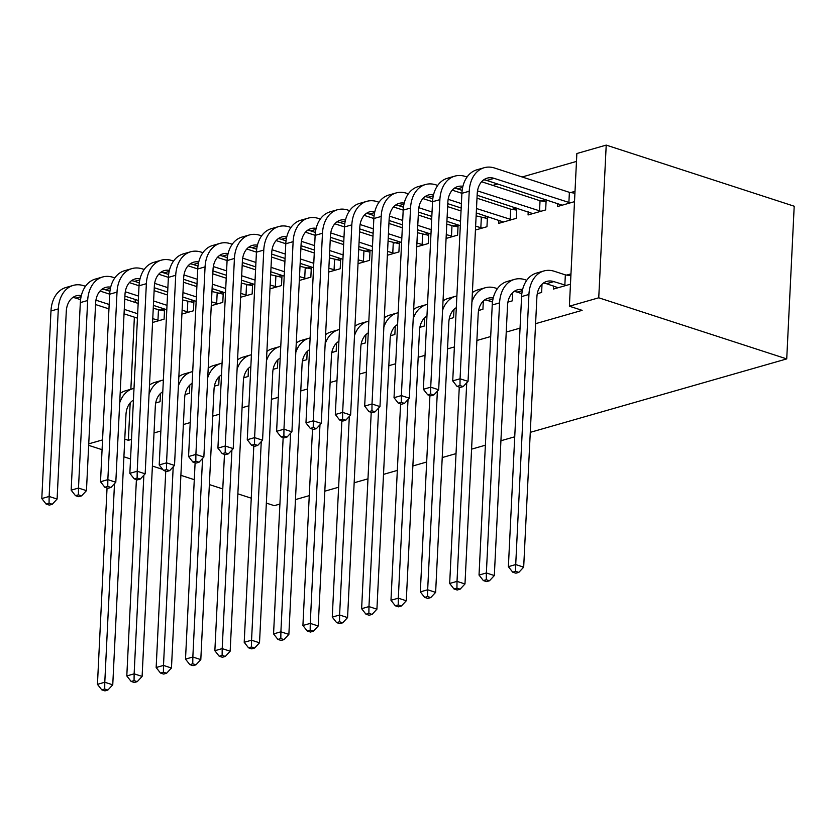 <?xml version="1.0" encoding="UTF-8"?>
<svg xmlns="http://www.w3.org/2000/svg" width="836" height="836" viewBox="0 0 836 836"><rect width="100%" height="100%" fill="white"/><g stroke="black" fill="none" stroke-linecap="round" stroke-linejoin="round"><path stroke-width="1.25" d="M576.474 161.421L522.145 176.981M497.66 183.993L492.791 185.393M606.215 145.109L598.743 297.794L569.389 306.206L576.861 153.521L606.215 145.109L794.2 206.22L786.728 358.905L530.275 432.348M101.396 289.684L103.006 289.214M514.736 436.8L500.921 440.75M485.382 445.201L471.567 449.162M456.028 453.614L442.223 457.564M426.673 462.015L412.869 465.965M397.319 470.417L383.515 474.378M367.965 478.829L354.161 482.78M338.622 487.231L324.807 491.192M309.268 495.643L295.463 499.594M279.914 504.045L274.25 505.665L266.35 503.105M528.206 211.863L528.059 214.956L545.668 209.92L546.159 199.762M541.404 200.964L545.908 199.679M537.287 293.697L541.634 292.454L542.01 284.24M482.706 217.778L487.2 216.482M487.461 216.566L486.96 226.723L475.433 230.025M478.579 310.501L482.926 309.257L483.323 301.023M423.998 234.592L428.502 233.296M428.753 233.38L428.262 243.537L416.725 246.839M419.881 327.315L424.218 326.071L424.604 317.858M365.29 251.396L369.794 250.11M370.055 250.194L369.554 260.351L358.027 263.654M361.173 344.129L365.52 342.885L365.917 334.672M306.593 268.21L311.086 266.924M311.347 267.008L310.846 277.165L299.319 280.468M302.465 360.933L306.812 359.689L307.199 351.475M247.884 285.024L252.388 283.728M252.639 283.812L252.148 293.969L240.622 297.271M243.767 377.747L248.104 376.503L248.511 368.268M189.176 301.827L193.68 300.542M193.942 300.626L193.44 310.783L181.914 314.085M185.059 394.561L189.406 393.317L189.782 385.103M135.244 299.497L135.098 302.423M134.377 317.157L130.855 389.252M130.186 402.868L128.357 440.3L131.513 439.391M154.012 432.954L160.867 430.989M183.366 424.542L190.221 422.577M212.72 416.14L219.575 414.175M242.074 407.728L248.929 405.773M271.418 399.326L278.273 397.361M300.772 390.924L307.627 388.959M330.126 382.512L336.981 380.558M359.48 374.11L366.335 372.145M388.834 365.708L395.689 363.744M418.178 357.296L425.033 355.331M447.532 348.894L454.387 346.93M476.886 340.492L490.69 336.532M506.24 332.08L520.044 328.13M535.594 323.678L582.138 310.344L569.389 306.206M155.705 402.962L160.052 401.719L160.449 393.516M159.833 310.24L164.326 308.944M164.587 309.027L164.086 319.185L152.56 322.487M214.413 386.159L218.76 384.905L219.157 376.681M218.53 293.426L223.034 292.14M223.285 292.224L222.794 302.381L211.268 305.683M273.111 369.345L277.458 368.101L277.865 359.867M277.238 276.611L281.742 275.326M281.993 275.41L281.502 285.567L269.965 288.869M331.819 352.531L336.166 351.287L336.563 343.073M335.947 259.808L340.44 258.512M340.701 258.596L340.2 268.753L328.673 272.055M390.527 335.717L394.864 334.473L395.271 326.27M394.644 242.994L399.148 241.708M399.399 241.782L398.908 251.949L387.381 255.241M449.225 318.913L453.572 317.67L453.979 309.435M453.352 226.18L457.846 224.894M458.107 224.978L457.605 235.135L446.079 238.438M507.933 302.099L512.28 300.855L512.677 292.621M498.852 220.276L498.705 223.369L516.314 218.321L516.815 208.164M512.05 209.366L516.554 208.08M553.526 285.996L553.369 289.089L570.476 284.188M566.724 275.086L570.978 273.874M557.56 203.461L557.403 206.555L574.51 201.654M570.758 192.562L575.011 191.339M128.357 440.3L124.773 439.13M102.556 439.893L88.741 443.843M88.668 445.348L102.076 449.695M123.906 456.801L130.562 458.964M152.392 466.06L162.727 469.414M180.879 475.318L194.286 479.676M209.376 484.577L222.773 488.935M237.863 493.836L251.26 498.193M598.743 297.794L786.728 358.905M133.405 400.883A21.684 15.403 74 0 0 132.443 400.778M133.436 400.13A21.684 15.403 74 0 0 125.964 414.74L112.755 684.83L107.896 690.045L104.719 689.01L101.783 689.846L104.97 690.891L107.896 690.045M101.783 689.846L97.446 684.339L107.05 487.984M97.446 684.339L104.793 682.239L114.501 483.636M119.694 402.795A32.531 23.095 -106 0 1 132.945 388.646A32.531 23.095 -106 0 1 134.011 388.385M120.154 393.474A32.531 23.095 -106 0 1 125.599 390.757L132.945 388.646M104.719 689.01L104.793 682.239L112.755 684.83M46.126 504.077L49.314 505.111L52.25 504.265L49.063 503.23L46.126 504.077L41.8 498.559L49.136 496.459L58.311 308.902A32.531 23.095 -106 0 1 73.254 285.4A32.531 23.095 -106 0 1 83.725 285.724L85.481 286.299M100.017 291.022L109.683 294.167M124.763 299.069L138.17 303.426M153.249 308.327L164.493 310.982M137.449 318.161L124.041 313.803M108.962 308.892L95.555 304.544M80.58 299.675L75.877 298.138A21.684 15.403 74 0 0 72.753 297.532M159.321 320.554L152.748 318.641M137.658 313.74L124.261 309.383M109.171 304.482L95.941 300.176M81.343 295.578A21.684 15.403 74 0 0 76.233 295.829A21.684 15.403 74 0 0 66.274 311.494L57.099 499.05L52.25 504.265M41.8 498.559L50.975 311.002A32.531 23.095 -106 0 1 65.919 287.511L73.254 285.4M49.063 503.23L49.136 496.459L57.099 499.05M157.952 320.334L158.453 310.02M162.748 392.471A21.684 15.403 74 0 0 161.797 392.366M162.79 391.729A21.684 15.403 74 0 0 155.318 406.338L142.11 676.418L137.25 681.643L134.063 680.608L131.137 681.444L134.314 682.479L137.25 681.643M131.137 681.444L126.8 675.937L136.404 479.582M126.8 675.937L134.136 673.837L143.855 475.235M149.048 394.393A32.531 23.095 -106 0 1 162.288 380.244A32.531 23.095 -106 0 1 163.365 379.972M149.498 385.062A32.531 23.095 -106 0 1 154.953 382.345L162.288 380.244M134.063 680.608L134.136 673.837L142.11 676.418M192.102 384.069A21.684 15.403 74 0 0 191.151 383.964M192.144 383.316A21.684 15.403 74 0 0 184.672 397.926L171.464 668.016L166.604 673.231L163.417 672.196L160.481 673.043L163.668 674.077L166.604 673.231M160.481 673.043L156.154 667.525L165.758 471.17M156.154 667.525L163.49 665.425L173.209 466.833M178.392 385.981A32.531 23.095 -106 0 1 191.643 371.842A32.531 23.095 -106 0 1 192.719 371.571M178.852 376.66A32.531 23.095 -106 0 1 184.307 373.943L191.643 371.842M163.417 672.196L163.49 665.425L171.464 668.016M75.48 495.664L78.668 496.699L81.604 495.863L78.417 494.828L75.48 495.664L71.154 490.157L78.49 488.057L87.665 300.5A32.531 23.095 -106 0 1 102.609 276.998A32.531 23.095 -106 0 1 113.069 277.322L114.835 277.897M129.371 282.62L139.027 285.755M154.117 290.656L167.513 295.014M182.603 299.925L193.847 302.569M166.803 309.748L153.396 305.391M138.306 300.49L124.909 296.132M109.934 291.262L105.231 289.737A21.684 15.403 74 0 0 102.107 289.12M188.675 312.152L182.102 310.24M167.012 305.339L153.615 300.981M138.525 296.069L125.296 291.774M110.697 287.166A21.684 15.403 74 0 0 105.587 287.427A21.684 15.403 74 0 0 95.628 303.092L86.453 490.648L81.604 495.863M71.154 490.157L80.329 302.601A32.531 23.095 -106 0 1 95.262 279.099L102.609 276.998M78.417 494.828L78.49 488.057L86.453 490.648M187.306 311.933L187.807 301.608M104.834 487.263L108.022 488.297L110.958 487.461L107.771 486.416L104.834 487.263L100.508 481.745L107.844 479.645L117.019 292.098A32.531 23.095 -106 0 1 131.952 268.596A32.531 23.095 -106 0 1 142.423 268.91L144.189 269.485M158.725 274.208L168.381 277.353M183.471 282.255L196.868 286.612M211.957 291.513L223.191 294.167M196.146 301.347L182.75 296.989M167.66 292.088L154.263 287.73M139.288 282.861L134.586 281.335A21.684 15.403 74 0 0 131.461 280.718M218.029 303.74L211.456 301.838M196.366 296.926L182.969 292.569M167.879 287.668L154.639 283.362M140.051 278.764A21.684 15.403 74 0 0 134.941 279.015A21.684 15.403 74 0 0 124.982 294.68L115.807 482.236L110.958 487.461M100.508 481.745L109.673 294.199A32.531 23.095 -106 0 1 124.616 270.697L131.952 268.596M107.771 486.416L107.844 479.645L115.807 482.236M216.66 303.52L217.161 293.206M221.456 375.657A21.684 15.403 74 0 0 220.495 375.563M221.488 374.915A21.684 15.403 74 0 0 214.016 389.524L200.807 659.614L195.958 664.829L192.771 663.794L189.835 664.63L193.022 665.665L195.958 664.829M189.835 664.63L185.508 659.123L195.112 462.768M185.508 659.123L192.844 657.023L202.563 458.421M207.746 377.579A32.531 23.095 -106 0 1 220.997 363.43A32.531 23.095 -106 0 1 222.062 363.169M208.206 368.258A32.531 23.095 -106 0 1 213.661 365.531L220.997 363.43M192.771 663.794L192.844 657.023L200.807 659.614M250.81 367.255A21.684 15.403 74 0 0 249.849 367.15M250.842 366.513A21.684 15.403 74 0 0 243.37 381.122L230.161 651.202L225.312 656.427L222.125 655.393L219.189 656.229L222.376 657.263L225.312 656.427M219.189 656.229L214.862 650.721L224.466 454.356M214.862 650.721L222.198 648.611L231.906 450.019M237.1 369.178A32.531 23.095 -106 0 1 250.351 355.028A32.531 23.095 -106 0 1 251.417 354.757M237.56 359.846A32.531 23.095 -106 0 1 243.015 357.129L250.351 355.028M222.125 655.393L222.198 648.611L230.161 651.202M134.188 478.85L137.376 479.895L140.302 479.049L137.125 478.014L134.188 478.85L129.852 473.343L137.198 471.243L146.363 283.686A32.531 23.095 -106 0 1 161.306 260.184A32.531 23.095 -106 0 1 171.777 260.508L173.543 261.083M188.079 265.806L197.735 268.941M212.825 273.853L226.222 278.21M241.311 283.111L252.545 285.766M225.501 292.934L212.104 288.587M197.014 283.676L183.617 279.318M168.632 274.459L163.94 272.923A21.684 15.403 74 0 0 160.815 272.317M247.383 295.338L240.81 293.426M225.72 288.524L212.313 284.167M197.233 279.266L183.993 274.96M169.394 270.362A21.684 15.403 74 0 0 164.295 270.613A21.684 15.403 74 0 0 154.336 286.278L145.161 473.834L140.302 479.049M129.852 473.343L139.027 285.787A32.531 23.095 -106 0 1 153.97 262.285L161.306 260.184M137.125 478.014L137.198 471.243L145.161 473.834M246.014 295.118L246.516 284.804M163.532 470.449L166.719 471.483L169.656 470.647L166.469 469.613L163.532 470.449L159.206 464.941L166.542 462.841L175.717 275.284A32.531 23.095 -106 0 1 190.66 251.782A32.531 23.095 -106 0 1 201.131 252.106L202.897 252.671M217.423 257.404L227.089 260.539M242.179 265.44L255.576 269.798M270.665 274.71L281.899 277.353M254.855 284.533L241.458 280.175M226.368 275.274L212.961 270.916M197.986 266.047L193.283 264.521A21.684 15.403 74 0 0 190.159 263.904M276.737 286.936L270.153 285.024M255.074 280.112L241.667 275.765M226.577 270.854L213.347 266.559M198.749 261.95A21.684 15.403 74 0 0 193.649 262.201A21.684 15.403 74 0 0 183.68 277.876L174.515 465.422L169.656 470.647M159.206 464.941L168.381 277.385A32.531 23.095 -106 0 1 183.324 253.883L190.66 251.782M166.469 469.613L166.542 462.841L174.515 465.422M275.357 286.717L275.87 276.392M280.165 358.853A21.684 15.403 74 0 0 279.203 358.748M280.196 358.101A21.684 15.403 74 0 0 272.724 372.71L259.515 642.8L254.666 648.015L251.479 646.98L248.543 647.827L251.73 648.861L254.666 648.015M248.543 647.827L244.206 642.309L253.81 445.954M244.206 642.309L251.552 640.209L261.26 441.617M266.454 360.765A32.531 23.095 -106 0 1 279.705 346.626A32.531 23.095 -106 0 1 280.771 346.355M266.914 351.444A32.531 23.095 -106 0 1 272.358 348.727L279.705 346.626M251.479 646.98L251.552 640.209L259.515 642.8M192.886 462.047L196.073 463.081L199.01 462.235L195.823 461.2L192.886 462.047L188.56 456.529L195.896 454.429L205.071 266.883A32.531 23.095 -106 0 1 220.014 243.38A32.531 23.095 -106 0 1 230.485 243.694L232.241 244.269M246.777 248.992L256.443 252.138A32.531 23.095 -106 0 1 271.376 228.667L278.712 226.566A32.531 23.095 -106 0 1 289.183 226.89L290.949 227.455M271.522 257.039L284.93 261.396M300.009 266.297L311.253 268.952M284.209 276.131L270.801 271.773M255.722 266.872L242.315 262.514M227.34 257.645L222.637 256.119A21.684 15.403 74 0 0 219.513 255.502M306.08 278.524L299.507 276.611M284.418 271.71L271.021 267.353M255.931 262.452L242.701 258.146M228.103 253.548A21.684 15.403 74 0 0 222.993 253.799A21.684 15.403 74 0 0 213.034 269.464L203.859 457.02L199.01 462.235M188.56 456.529L197.735 268.983A32.531 23.095 -106 0 1 212.678 245.481L220.014 243.38M195.823 461.2L195.896 454.429L203.859 457.02M304.712 278.304L305.213 267.99M309.508 350.441A21.684 15.403 74 0 0 308.557 350.347M309.55 349.699A21.684 15.403 74 0 0 302.078 364.308L288.869 634.399L284.01 639.613L280.823 638.579L277.897 639.415L281.074 640.449L284.01 639.613M277.897 639.415L273.56 633.907L283.164 437.552M273.56 633.907L280.896 631.807L290.615 433.205M295.808 352.364A32.531 23.095 -106 0 1 309.048 338.214A32.531 23.095 -106 0 1 310.125 337.953M296.257 343.042A32.531 23.095 -106 0 1 301.712 340.315L309.048 338.214M280.823 638.579L280.896 631.807L288.869 634.399M222.24 453.635L225.427 454.669L228.364 453.833L225.177 452.798L222.24 453.635L217.914 448.127L225.25 446.027L234.425 258.47A32.531 23.095 -106 0 1 249.368 234.968A32.531 23.095 -106 0 1 259.829 235.292L261.595 235.867M276.131 240.59L285.787 243.725A32.531 23.095 -106 0 1 300.73 220.265L308.066 218.165A32.531 23.095 -106 0 1 318.537 218.478L320.303 219.053M300.876 248.637L314.284 252.994M329.363 257.896L340.607 260.55M313.563 267.719L300.155 263.371M285.066 258.46L271.669 254.102M256.694 249.232L251.991 247.707A21.684 15.403 74 0 0 248.867 247.09M335.435 270.122L328.861 268.21M313.772 263.309L300.375 258.951M285.285 254.05L272.055 249.745M257.457 245.147A21.684 15.403 74 0 0 252.347 245.397A21.684 15.403 74 0 0 242.388 261.062L233.213 448.618L228.364 453.833M217.914 448.127L227.089 260.571A32.531 23.095 -106 0 1 242.022 237.069L249.368 234.968M225.177 452.798L225.25 446.027L233.213 448.618M334.066 269.903L334.567 259.588M338.862 342.039A21.684 15.403 74 0 0 337.911 341.934M338.904 341.297A21.684 15.403 74 0 0 331.432 355.906L318.223 625.986L313.364 631.211L310.177 630.166L307.24 631.013L310.428 632.047L313.364 631.211M307.24 631.013L302.914 625.495L312.518 429.14M302.914 625.495L310.25 623.395L319.969 424.803M325.152 343.962A32.531 23.095 -106 0 1 338.402 329.812A32.531 23.095 -106 0 1 339.479 329.541M325.612 334.63A32.531 23.095 -106 0 1 331.066 331.913L338.402 329.812M310.177 630.166L310.25 623.395L318.223 625.986M368.216 333.637A21.684 15.403 74 0 0 367.255 333.533M368.248 332.885A21.684 15.403 74 0 0 360.776 347.494L347.567 617.585L342.718 622.799L339.531 621.765L336.594 622.601L339.782 623.646L342.718 622.799M336.594 622.601L332.268 617.093L341.872 420.738M332.268 617.093L339.604 614.993L349.323 416.401M354.506 335.55A32.531 23.095 -106 0 1 367.756 321.411A32.531 23.095 -106 0 1 368.822 321.139M354.966 326.228A32.531 23.095 -106 0 1 360.42 323.511L367.756 321.411M339.531 621.765L339.604 614.993L347.567 617.585M397.57 325.225A21.684 15.403 74 0 0 396.609 325.12M397.602 324.483A21.684 15.403 74 0 0 390.13 339.092L376.921 609.172L372.072 614.397L368.885 613.363L365.949 614.199L369.136 615.233L372.072 614.397M365.949 614.199L361.622 608.692L371.226 412.336M361.622 608.692L368.958 606.591L378.666 407.989M383.86 327.148A32.531 23.095 -106 0 1 397.11 312.998A32.531 23.095 -106 0 1 398.176 312.737M384.32 317.826A32.531 23.095 -106 0 1 389.775 315.099L397.11 312.998M368.885 613.363L368.958 606.591L376.921 609.172M426.924 316.823A21.684 15.403 74 0 0 425.963 316.719M426.956 316.081A21.684 15.403 74 0 0 419.484 330.69L406.275 600.77L401.426 605.985L398.239 604.95L395.303 605.797L398.49 606.832L401.426 605.985M395.303 605.797L390.976 600.279L400.58 403.924M390.976 600.279L398.312 598.179L408.02 399.587M413.214 318.735A32.531 23.095 -106 0 1 426.464 304.597A32.531 23.095 -106 0 1 427.53 304.325M413.674 309.414A32.531 23.095 -106 0 1 419.118 306.697L426.464 304.597M398.239 604.95L398.312 598.179L406.275 600.77M456.268 308.421A21.684 15.403 74 0 0 455.317 308.317M456.31 307.669A21.684 15.403 74 0 0 448.838 322.278L435.629 592.369L430.77 597.583L427.583 596.549L424.657 597.385L427.833 598.43L430.77 597.583M424.657 597.385L420.32 591.878L429.923 395.522M420.32 591.878L427.666 589.777L437.374 391.175M442.568 310.334A32.531 23.095 -106 0 1 455.808 296.195A32.531 23.095 -106 0 1 456.884 295.923M443.017 301.012A32.531 23.095 -106 0 1 448.472 298.295L455.808 296.195M427.583 596.549L427.666 589.777L435.629 592.369M492.488 302.047L487.785 300.521A21.684 15.403 74 0 0 484.671 299.905M471.922 301.932A32.531 23.095 -106 0 1 485.162 287.783A32.531 23.095 -106 0 1 495.633 288.106L497.399 288.681M493.25 297.961A21.684 15.403 74 0 0 488.151 298.212A21.684 15.403 74 0 0 478.192 313.876L464.983 583.956L460.124 589.181L456.937 588.147L454 588.983L457.187 590.017L460.124 589.181M454 588.983L449.674 583.476L459.277 387.12M449.674 583.476L457.01 581.375L466.728 382.773M472.371 292.61A32.531 23.095 -106 0 1 477.826 289.883L485.162 287.783M456.937 588.147L457.01 581.375L464.983 583.956M521.842 293.645L517.139 292.119A21.684 15.403 74 0 0 514.015 291.503M483.354 580.581L486.542 581.616L489.478 580.769L486.291 579.735L483.354 580.581L479.028 575.063L486.364 572.963L499.573 302.883A32.531 23.095 -106 0 1 514.516 279.381A32.531 23.095 -106 0 1 524.987 279.694L526.743 280.269M522.605 289.549A21.684 15.403 74 0 0 517.505 289.799A21.684 15.403 74 0 0 507.536 305.464L494.327 575.555L489.478 580.769M479.028 575.063L492.237 304.983A32.531 23.095 -106 0 1 507.18 281.481L514.516 279.381M486.291 579.735L486.364 572.963L494.327 575.555M305.485 232.178L315.141 235.324A32.531 23.095 -106 0 1 330.084 211.853L337.42 209.752A32.531 23.095 -106 0 1 347.891 210.076L349.657 210.651M330.23 240.225L343.627 244.582M358.717 249.483L369.951 252.138M342.906 259.317L329.509 254.959M314.42 250.058L301.023 245.7M286.048 240.831L281.345 239.305A21.684 15.403 74 0 0 278.221 238.688M364.789 261.71L358.216 259.808M343.126 254.896L329.729 250.549M314.639 245.638L301.399 241.332M286.811 236.734A21.684 15.403 74 0 0 281.701 236.985A21.684 15.403 74 0 0 271.742 252.66L262.567 440.206L257.718 445.431L254.531 444.397L251.594 445.233L254.781 446.267L257.718 445.431M251.594 445.233L247.268 439.726L256.433 252.169L263.779 250.069A32.531 23.095 -106 0 1 278.712 226.566M247.268 439.726L254.604 437.625L263.779 250.069M254.531 444.397L254.604 437.625L262.567 440.206M363.42 261.501L363.921 251.176M334.839 223.776L344.495 226.922M359.584 231.823L372.981 236.18M388.071 241.081L399.305 243.736M372.26 250.915L358.863 246.557M343.774 241.646L330.377 237.299M315.391 232.429L310.699 230.893A21.684 15.403 74 0 0 307.575 230.287M394.143 253.308L387.57 251.396M372.48 246.495L359.072 242.137M343.993 237.236L330.753 232.93M316.154 228.332A21.684 15.403 74 0 0 311.055 228.583A21.684 15.403 74 0 0 301.096 244.248L291.921 431.804L287.061 437.019L283.885 435.984L280.948 436.831L284.135 437.865L287.061 437.019M280.948 436.831L276.611 431.313L285.787 243.767L293.123 241.656A32.531 23.095 -106 0 1 308.066 218.165M276.611 431.313L283.958 429.213L293.123 241.656M283.885 435.984L283.958 429.213L291.921 431.804M392.774 253.089L393.275 242.774M364.182 215.374L373.849 218.509M388.939 223.421L402.335 227.768M417.425 232.68L428.659 235.334M401.614 242.503L388.217 238.145M373.128 233.244L359.72 228.886M344.745 224.017L340.043 222.491A21.684 15.403 74 0 0 336.918 221.874M423.497 244.906L416.913 242.994M401.834 238.093L388.426 233.735M373.347 228.824L360.107 224.529M345.508 219.931A21.684 15.403 74 0 0 340.409 220.181A21.684 15.403 74 0 0 330.439 235.846L321.275 423.403L316.416 428.617L313.228 427.583L310.292 428.419L313.479 429.453L316.416 428.617M310.292 428.419L305.966 422.911L315.141 235.355L322.477 233.254A32.531 23.095 -106 0 1 337.42 209.752M305.966 422.911L313.301 420.811L322.477 233.254M313.228 427.583L313.301 420.811L321.275 423.403M422.117 244.687L422.629 234.373M339.646 420.017L342.833 421.051L345.77 420.215L342.582 419.17L339.646 420.017L335.32 414.51L342.655 412.399L351.831 224.853A32.531 23.095 -106 0 1 366.774 201.351A32.531 23.095 -106 0 1 377.245 201.664L379.001 202.239M393.537 206.962L403.203 210.108M418.282 215.009L431.69 219.366M446.779 224.267L458.013 226.922M430.968 234.101L417.561 229.743M402.482 224.842L389.074 220.485M374.1 215.615L369.397 214.089A21.684 15.403 74 0 0 366.272 213.473M452.84 236.494L446.267 234.592M431.177 229.681L417.781 225.323M402.691 220.422L389.461 216.116M374.862 211.518A21.684 15.403 74 0 0 369.763 211.769A21.684 15.403 74 0 0 359.793 227.444L350.618 414.99L345.77 420.215M335.32 414.51L344.495 226.953A32.531 23.095 -106 0 1 359.438 203.451L366.774 201.351M342.582 419.17L342.655 412.399L350.618 414.99M451.471 236.274L451.973 225.96M369 411.615L372.187 412.65L375.124 411.803L371.936 410.769L369 411.615L364.674 406.097L372.01 403.997L381.185 216.44A32.531 23.095 -106 0 1 396.128 192.938A32.531 23.095 -106 0 1 406.589 193.262L408.355 193.837M422.891 198.56L432.546 201.706M447.636 206.607L461.044 210.965M476.123 215.866L487.367 218.52M460.322 225.699L446.915 221.341M431.825 216.43L418.428 212.083M403.454 207.213L398.751 205.677A21.684 15.403 74 0 0 395.627 205.071M482.194 228.092L475.621 226.18M460.531 221.279L447.135 216.921M432.045 212.02L418.815 207.715M404.216 203.117A21.684 15.403 74 0 0 399.106 203.367A21.684 15.403 74 0 0 389.148 219.032L379.972 406.589L375.124 411.803M364.674 406.097L373.849 218.541A32.531 23.095 -106 0 1 388.782 195.049L396.128 192.938M371.936 410.769L372.01 403.997L379.972 406.589M480.825 227.873L481.327 217.559M398.354 403.203L401.541 404.237L404.478 403.401L401.29 402.367L398.354 403.203L394.028 397.696L401.364 395.595L410.539 208.039A32.531 23.095 -106 0 1 425.472 184.537A32.531 23.095 -106 0 1 435.943 184.861L437.709 185.435M452.245 190.159L461.9 193.294M476.99 198.195L510.681 209.157L516.711 210.108M503.471 222L476.269 212.929M461.179 208.028L447.782 203.671M432.808 198.801L428.105 197.275A21.684 15.403 74 0 0 424.981 196.659M511.548 219.69L476.489 208.519M461.399 203.608L448.159 199.313M433.57 194.704A21.684 15.403 74 0 0 428.46 194.966A21.684 15.403 74 0 0 418.502 210.63L409.326 398.187L404.478 403.401M394.028 397.696L403.192 210.139A32.531 23.095 -106 0 1 418.136 186.637L425.472 184.537M401.29 402.367L401.364 395.595L409.326 398.187M510.179 219.471L510.681 209.157M427.708 394.801L430.895 395.836L433.821 395L430.644 393.955L427.708 394.801L423.371 389.283L430.718 387.183L439.882 199.637A32.531 23.095 -106 0 1 454.826 176.135A32.531 23.095 -106 0 1 465.297 176.448L467.063 177.023M481.599 181.746L540.035 200.744L546.065 201.706M532.814 213.598L477.137 195.269M462.151 190.399L457.459 188.873A21.684 15.403 74 0 0 454.335 188.257M540.902 211.278L477.513 190.901M462.914 186.303A21.684 15.403 74 0 0 457.815 186.553A21.684 15.403 74 0 0 447.856 202.218L438.681 389.775L433.821 395M423.371 389.283L432.546 201.737A32.531 23.095 -106 0 1 447.49 178.235L454.826 176.135M430.644 393.955L430.718 387.183L438.681 389.775M539.533 211.059L540.035 200.744M566.212 285.41L553.829 281.607A21.684 15.403 74 0 0 546.848 281.398A21.684 15.403 74 0 0 536.89 297.062L523.681 567.153L518.832 572.367L515.645 571.333L512.708 572.169L515.896 573.203L518.832 572.367M558.135 287.72L546.493 283.707A21.684 15.403 74 0 0 543.369 283.101M512.708 572.169L508.382 566.662L515.718 564.561L528.927 294.471A32.531 23.095 -106 0 1 543.87 270.969A32.531 23.095 -106 0 1 554.341 271.292L565.345 274.877L570.883 275.755M508.382 566.662L521.591 296.571A32.531 23.095 -106 0 1 536.534 273.079L543.87 270.969M515.645 571.333L515.718 564.561L523.681 567.153M564.843 285.191L565.345 274.877M457.052 386.389L460.239 387.434L463.175 386.587L459.988 385.553L457.052 386.389L452.725 380.882L460.061 378.781L469.236 191.225A32.531 23.095 -106 0 1 484.18 167.722A32.531 23.095 -106 0 1 494.651 168.046L569.389 192.343L574.917 193.22M562.168 205.186L486.803 180.461A21.684 15.403 74 0 0 483.678 179.855M570.256 202.876L494.149 178.361A21.684 15.403 74 0 0 487.169 178.152A21.684 15.403 74 0 0 477.21 193.816L468.035 381.373L463.175 386.587M452.725 380.882L461.9 193.325A32.531 23.095 -106 0 1 476.844 169.823L484.18 167.722M459.988 385.553L460.061 378.781L468.035 381.373M568.877 202.657L569.389 192.343M75.877 298.138L81.092 296.644M50.975 311.002L58.311 308.902M105.231 289.737L110.446 288.242M80.329 302.601L87.665 300.5M134.586 281.335L139.8 279.841M109.673 294.199L117.019 292.098M163.94 272.923L169.154 271.428M139.027 285.787L146.363 283.686M193.283 264.521L198.498 263.026M168.381 277.385L175.717 275.284M222.637 256.119L227.852 254.625M197.735 268.983L205.071 266.883M251.991 247.707L257.206 246.212M227.089 260.571L234.425 258.47M487.785 300.521L493 299.027M517.139 292.119L522.354 290.625M492.237 304.983L499.573 302.883M281.345 239.305L286.56 237.811M310.699 230.893L315.914 229.409M340.043 222.491L345.258 220.997M369.397 214.089L374.612 212.595M344.495 226.953L351.831 224.853M398.751 205.677L403.966 204.183M373.849 218.541L381.185 216.44M428.105 197.275L433.32 195.781M403.192 210.139L410.539 208.039M457.459 188.873L462.674 187.379M432.546 201.737L439.882 199.637M546.493 283.707L553.829 281.607M521.591 296.571L528.927 294.471M486.803 180.461L494.149 178.361M461.9 193.325L469.236 191.225"/></g></svg>
